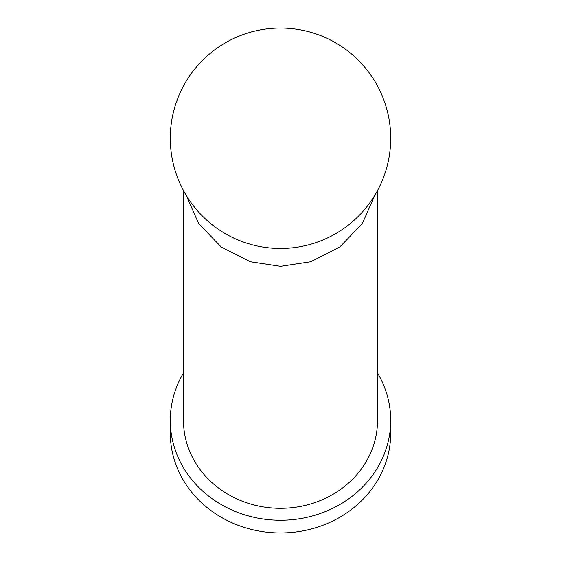 <?xml version="1.0" encoding="UTF-8"?>
<svg xmlns="http://www.w3.org/2000/svg" width="561" height="561" viewBox="0 0 561 561"><rect width="100%" height="100%" fill="white"/><g stroke="black" fill="none" stroke-linecap="round" stroke-linejoin="round"><path stroke-width="0.84" d="M374.958 195.032L362.378 223.488L339.678 247.128L310.584 261.756L280.5 266.314L250.416 261.756L221.322 247.128L198.622 223.488L186.042 195.032M390.708 420.364A110.208 99.879 180 0 1 280.5 520.25A110.208 99.879 180 0 1 170.292 420.364L170.292 433.071A110.208 99.879 180 0 0 280.5 532.95A110.208 99.879 180 0 0 390.708 433.071L390.708 420.364A110.208 99.879 180 0 0 377.532 373.009M390.708 138.258A110.208 110.208 0 0 0 280.5 28.05A110.208 110.208 0 0 0 170.292 138.258A110.208 110.208 0 0 0 280.5 248.467A110.208 110.208 0 0 0 390.708 138.258M377.532 190.509L377.532 420.364A97.032 87.944 -0 0 1 280.5 508.308A97.032 87.944 -0 0 1 183.468 420.364L183.468 190.509M170.292 420.364A110.208 99.879 180 0 1 183.468 373.009"/></g></svg>
